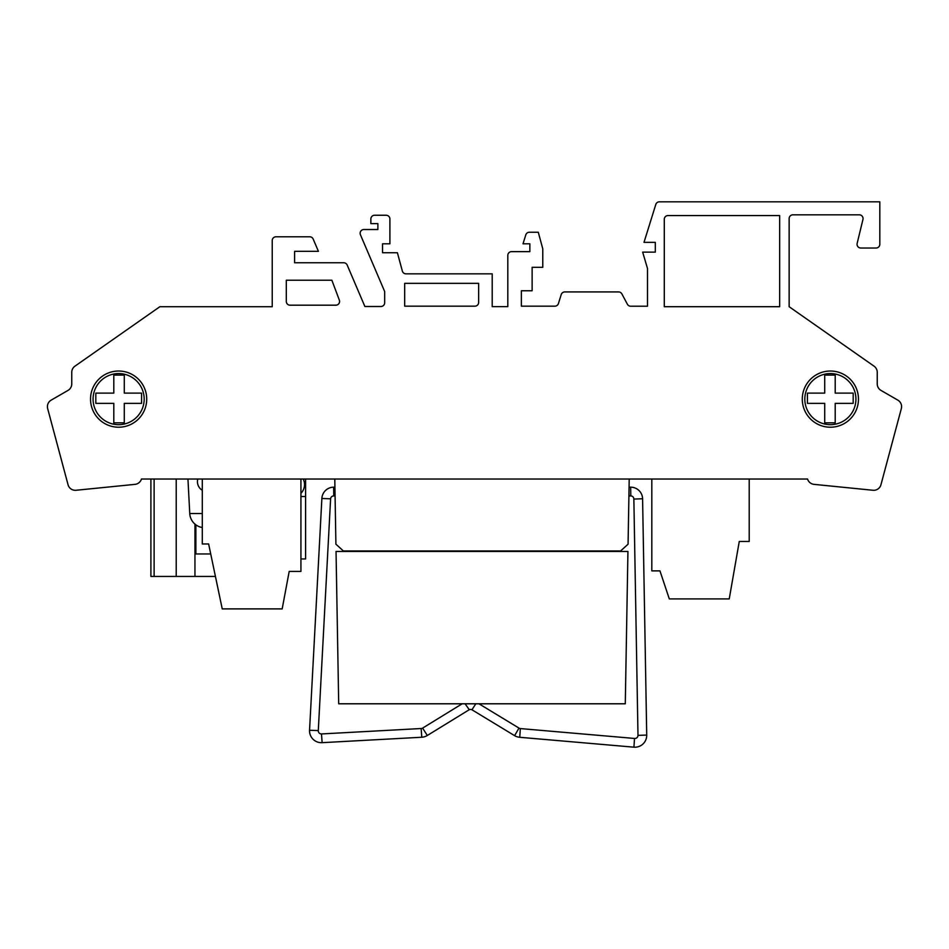 <?xml version="1.0" encoding="UTF-8"?>
<svg xmlns="http://www.w3.org/2000/svg" width="949" height="949" viewBox="0 0 949 949"><rect width="100%" height="100%" fill="white"/><g stroke="black" fill="none" stroke-linecap="round" stroke-linejoin="round"><path stroke-width="1.42" d="M625.284 703.79L338.698 703.79L336.041 551.452L627.941 551.452L625.284 703.79M176.217 479.031L176.217 576.434L154.118 576.434L154.118 479.031M215.435 576.434L194.948 576.434L194.948 524.109M154.118 576.434L150.903 576.434L150.903 479.031L141.437 479.031L807.563 479.031L749.212 479.031L749.212 541.464L739.271 541.464L729.235 598.902L669.294 598.902L659.958 570.883L651.809 570.883L651.809 479.031L629.211 479.031L628.072 544.192L620.61 550.954L343.372 550.954L620.61 550.954M194.948 576.434L176.217 576.434M202.291 479.031L202.291 543.967L208.626 543.967L222.232 608.89L282.173 608.89L289.196 571.428L300.928 571.428L300.928 479.031M343.372 550.954L335.91 544.168L334.783 479.031L305.602 479.031L305.602 496.517L300.928 496.517M305.602 496.517L305.602 558.949L300.928 558.949M197.819 479.031A9.988 9.988 0 0 0 202.291 490.277M855.927 399.114A25.552 25.552 0 0 0 830.375 373.562A25.552 25.552 0 0 0 804.823 399.114A25.552 25.552 0 0 0 830.375 424.666A25.552 25.552 0 0 0 855.927 399.114M807.421 393.111L807.421 403.361L824.717 403.361L824.717 422.827L835.203 422.827L835.203 403.361L853.187 403.361L853.187 393.111L835.203 393.111L835.203 375.092L824.717 375.092L824.717 393.111L807.421 393.111M144.177 399.114A25.552 25.552 0 0 1 118.625 424.666A25.552 25.552 0 0 1 93.073 399.114A25.552 25.552 0 0 1 118.625 373.562A25.552 25.552 0 0 1 144.177 399.114M141.579 399.114L141.579 403.361L124.283 403.361L124.283 422.827L113.797 422.827L113.797 403.361L95.813 403.361L95.813 393.111L113.797 393.111L113.797 375.092L124.283 375.092L124.283 393.111L141.579 393.111L141.579 399.114M146.715 399.114A28.09 28.09 0 0 1 118.625 427.216A28.09 28.09 0 0 1 90.535 399.114A28.09 28.09 0 0 1 118.625 371.023A28.09 28.09 0 0 1 146.715 399.114M858.465 399.114A28.09 28.09 0 0 0 830.375 371.023A28.09 28.09 0 0 0 802.285 399.114A28.09 28.09 0 0 0 830.375 427.216A28.09 28.09 0 0 0 858.465 399.114M792.889 214.83A3.749 3.749 0 0 0 789.141 218.578L789.141 306.717L874.041 366.16L789.141 306.717L789.141 218.578A3.749 3.749 0 0 1 792.889 214.83L859.308 214.83A3.749 3.749 0 0 1 862.949 219.456L857.149 243.395A3.749 3.749 0 0 0 860.79 248.021L876.069 248.021L860.79 248.021M363.882 229.516L377.88 229.516L363.882 229.516A3.749 3.749 0 0 0 360.43 234.735L384.677 291.557L360.43 234.735M286.301 280.216L331.865 280.216L339.339 300.121A3.749 3.749 0 0 1 335.839 305.187A3.749 3.749 0 0 0 339.339 300.121L331.865 280.216L286.301 280.216L286.301 301.438A3.749 3.749 0 0 0 290.05 305.187L335.839 305.187M202.291 513.528L189.753 513.528A14.982 14.982 0 0 0 202.291 527.525A14.982 14.982 0 0 1 189.753 513.528A14.982 14.982 0 0 0 202.291 527.525A14.982 14.982 0 0 1 189.753 513.528A14.982 14.982 0 0 0 202.291 527.525A14.982 14.982 0 0 1 189.753 513.528A14.982 14.982 0 0 0 202.291 527.525A14.982 14.982 0 0 1 189.753 513.528L187.949 479.031M300.928 493.338A12.491 12.491 0 0 0 303.229 479.031M334.926 487.181L333.645 487.181L333.799 495.924L335.068 495.924M333.645 487.181A11.863 11.863 0 0 0 321.877 498.486L309.552 730.267A11.863 11.863 0 0 0 322.126 742.664L421.771 737.243A11.863 11.863 0 0 0 427.323 735.475L468.984 709.876A3.12 3.12 0 0 1 472.234 709.947L514.595 735.653A11.863 11.863 0 0 0 519.744 737.29L633.92 747.171A11.863 11.863 0 0 0 646.72 735.072L642.592 498.759A11.863 11.863 0 0 0 630.658 487.181L629.068 487.181M333.799 495.924A3.12 3.12 0 0 0 330.608 498.806L321.877 498.486M330.608 498.806L318.295 730.576L309.552 730.267M318.295 730.576A3.12 3.12 0 0 0 321.497 733.945L322.126 742.664M321.497 733.945L421.142 728.524L421.771 737.243M421.142 728.524A3.12 3.12 0 0 0 422.613 728.108L427.323 735.475M465.093 703.79L469.281 709.722M422.613 728.108L462.175 703.79M475.817 703.79L471.938 709.781M478.948 703.79L518.996 728.097L514.595 735.653M518.996 728.097A3.12 3.12 0 0 0 520.337 728.571L519.744 737.29M520.337 728.571L634.513 738.452L633.92 747.171M634.513 738.452A3.12 3.12 0 0 0 637.989 735.368L646.72 735.072M637.989 735.368L633.861 499.067L642.592 498.759M633.861 499.067A3.12 3.12 0 0 0 630.812 495.924L630.658 487.181M630.812 495.924L629.068 495.924L628.985 491.546M879.818 244.284L879.818 201.829L659.365 201.829L879.818 201.829L879.818 244.284A3.749 3.749 0 0 1 876.069 248.021M647.491 268.46L647.491 306.219L630.682 306.219L647.491 306.219L647.491 268.46L642.663 252.137L655.308 252.137L655.308 242.363L644.003 242.363L655.795 204.462A3.749 3.749 0 0 1 659.365 201.829M618.582 291.924L564.797 291.924L618.582 291.924A3.749 3.749 0 0 1 621.88 293.917L627.384 304.226A3.749 3.749 0 0 0 630.682 306.219M561.227 294.558L558.427 303.538L561.227 294.558A3.749 3.749 0 0 1 564.797 291.924M529.85 243.798L529.85 251.639L511.558 251.639L529.85 251.639L529.85 243.798L523.018 243.798L525.793 234.877A3.749 3.749 0 0 1 529.364 232.244L538.285 232.244L542.781 248.852L542.781 267.31L532.128 267.31L532.128 290.762L521.369 290.762L521.369 306.171L554.857 306.171A3.749 3.749 0 0 0 558.427 303.538M386.148 215.245L374.606 215.245L386.148 215.245A3.749 3.749 0 0 1 389.897 218.994L389.897 243.798L382.53 243.798L382.53 252.731L397.394 252.731L402.352 271.058A3.749 3.749 0 0 0 405.97 273.834L492.211 273.834L492.211 306.646L507.81 306.646L507.81 255.388A3.749 3.749 0 0 1 511.558 251.639M377.88 223.644L377.88 229.516L377.88 223.644L370.857 223.644L370.857 218.994A3.749 3.749 0 0 1 374.606 215.245M384.677 302.755L384.677 291.557L384.677 302.755A3.749 3.749 0 0 1 380.94 306.503A3.749 3.749 0 0 0 384.677 302.755M364.879 306.503L347.18 265.044L364.879 306.503L380.94 306.503M309.742 236.787L275.981 236.787L309.742 236.787A3.749 3.749 0 0 1 313.182 239.065L318.413 251.319L294.605 251.319L294.605 262.766L343.74 262.766A3.749 3.749 0 0 1 347.18 265.044M275.981 236.787A3.749 3.749 0 0 0 272.233 240.536L272.233 306.717L159.859 306.717L74.959 366.16L159.859 306.717M668.037 215.553A3.749 3.749 0 0 0 664.288 219.29L664.288 306.705L779.663 306.705L779.663 215.553L668.037 215.553A3.749 3.749 0 0 0 664.288 219.29L664.288 306.705L779.663 306.705L779.663 215.553M474.903 306.171A3.749 3.749 0 0 0 478.64 302.434L478.64 283.348L404.677 283.348L404.677 306.171L474.903 306.171A3.749 3.749 0 0 0 478.64 302.434L478.64 283.348L404.677 283.348L404.677 306.171M71.756 383.918A7.497 7.497 0 0 1 68.02 390.407L51.151 400.146L68.02 390.407A7.497 7.497 0 0 0 71.756 383.918L71.756 372.293A7.497 7.497 0 0 1 74.959 366.16M47.664 408.568L47.664 408.568A7.497 7.497 0 0 1 47.45 407.453L47.45 405.816A7.497 7.497 0 0 1 51.151 400.146M901.336 408.568L901.336 408.568A7.497 7.497 0 0 0 901.55 407.453L901.55 405.816A7.497 7.497 0 0 0 897.849 400.146L880.98 390.407L897.849 400.146M877.244 383.918A7.497 7.497 0 0 0 880.98 390.407A7.497 7.497 0 0 1 877.244 383.918L877.244 372.293A7.497 7.497 0 0 0 874.041 366.16M370.857 223.644L370.857 218.994M294.605 251.319L294.605 262.766L343.74 262.766M272.233 240.536L272.233 306.717M67.948 484.358L47.687 408.687L67.948 484.358A7.497 7.497 0 0 0 76.027 490.265L135.007 484.358A7.497 7.497 0 0 0 141.437 479.031A7.497 7.497 0 0 1 135.007 484.358L76.027 490.265M813.993 484.358A7.497 7.497 0 0 1 807.563 479.031A7.497 7.497 0 0 0 813.993 484.358L872.973 490.265L813.993 484.358M881.052 484.358L901.313 408.687L881.052 484.358A7.497 7.497 0 0 1 872.973 490.265M644.003 242.363L655.795 204.462M655.308 252.137L655.308 242.363M521.369 290.762L521.369 306.171M523.018 243.798L525.793 234.877M492.211 306.646L507.81 306.646L507.81 255.388M382.53 243.798L382.53 252.731M290.05 305.187A3.749 3.749 0 0 1 286.301 301.438M195.862 524.833L195.862 553.955L210.725 553.955M824.717 422.827L835.203 422.827M835.203 375.092L824.717 375.092"/></g></svg>
